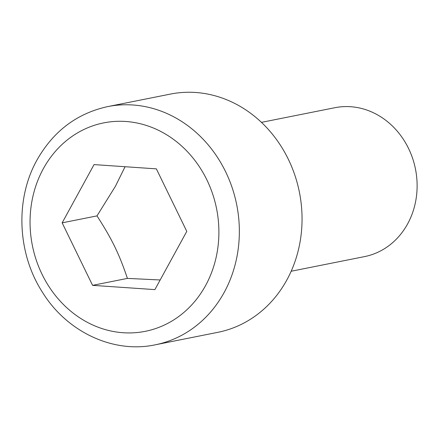 <?xml version="1.0" encoding="UTF-8"?>
<svg xmlns="http://www.w3.org/2000/svg" width="439" height="439" viewBox="0 0 439 439"><rect width="100%" height="100%" fill="white"/><g stroke="black" fill="none" stroke-linecap="round" stroke-linejoin="round"><path stroke-width="0.66" d="M261.457 122.36L334.82 107.72A75.909 67.085 78.7 0 1 404.259 140.716A75.909 67.085 78.7 0 1 407.622 223.885A75.909 67.085 78.7 0 1 364.529 256.606L291.167 271.247M170.37 94.094A121.455 107.341 78.7 0 1 281.47 146.884A121.455 107.341 78.7 0 1 286.854 279.956A121.455 107.341 78.7 0 1 217.909 332.312L155.208 344.824A121.455 107.341 78.7 0 0 224.153 292.467A121.455 107.341 78.7 0 0 218.77 159.395A121.455 107.341 78.7 0 0 107.67 106.606L170.37 94.094M125.066 166.716L115.424 186.273L96.992 215.889C111.978 239.123 119.139 253.83 127.414 278.397L160.175 279.972M127.414 278.397L92.585 285.35L62.157 222.842L94.045 164.598L156.361 168.861L186.784 231.364L154.896 289.614L92.585 285.35M96.992 215.889L62.157 222.842M205.6 285.515A106.276 93.924 -101.3 0 0 172.785 138.856A106.276 93.924 -101.3 0 0 43.346 168.697A106.276 93.924 -101.3 0 0 76.156 315.356A106.276 93.924 -101.3 0 0 205.6 285.515M155.208 344.824C113.064 353.801 66.723 331.78 42.38 292.154C17.269 253.259 14.97 199.24 36.991 160.016C53.322 131.206 76.885 113.405 107.67 106.606"/></g></svg>
